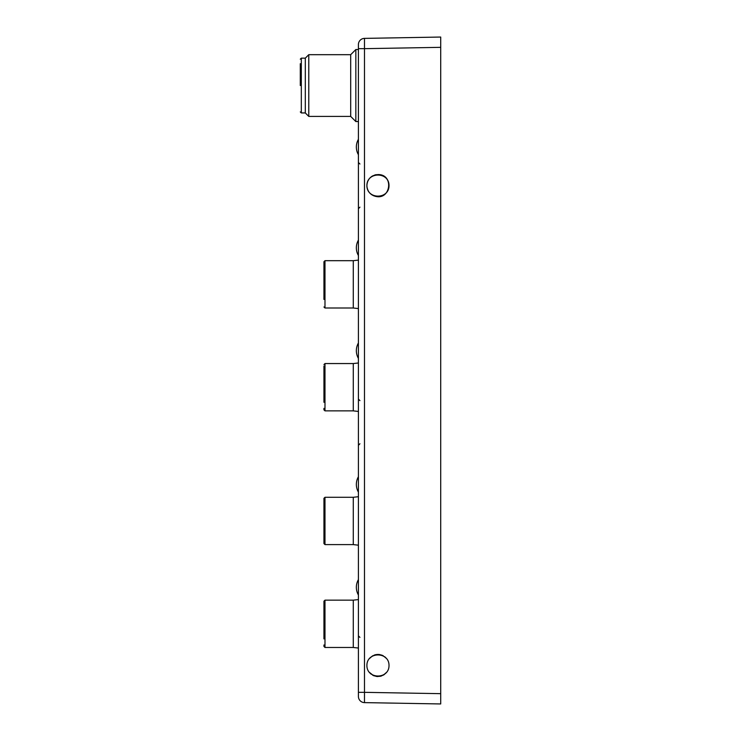<?xml version="1.0" encoding="UTF-8"?>
<svg xmlns="http://www.w3.org/2000/svg" width="741" height="741" viewBox="0 0 741 741"><rect width="100%" height="100%" fill="white"/><g stroke="black" fill="none" stroke-linecap="round" stroke-linejoin="round"><path stroke-width="1.11" d="M376.002 196.476C370.843 195.254 367.823 192.012 366.962 186.741L366.897 185.593C366.786 171.551 389.127 171.551 389.016 185.593C389.127 199.625 366.786 199.625 366.897 185.593C367.091 181.276 368.972 178.062 372.556 175.941L375.687 174.765M375.743 174.756L379.142 174.598M379.197 174.598C393.814 175.534 390.507 199.681 376.039 196.476M372.649 655.785L369.148 658.795C375.002 653.025 380.874 653.025 386.765 658.795L384.783 656.776M366.897 665.483C366.786 679.516 389.127 679.516 389.016 665.483C389.127 651.441 366.786 651.441 366.897 665.483M383.282 675.171L386.765 672.17L384.079 674.69L380.744 676.181M380.698 676.19L377.049 676.505M376.993 676.496L373.501 675.597L369.148 672.17L371.139 674.18M372.649 675.181L374.316 675.922M376.048 676.376L377.956 676.542M379.846 676.376L381.606 675.922M383.282 655.785L381.606 655.044M379.846 654.581L377.956 654.423M376.048 654.59L374.316 655.044M358.412 692.335L358.412 696.447A6.169 6.169 0 0 0 364.479 702.616L364.479 692.335L358.412 692.335L358.412 44.553A6.169 6.169 0 0 1 364.479 38.384L440.71 37.05L364.479 38.384L364.479 48.665L358.412 48.665M440.71 703.95L440.71 37.05L440.71 47.331L364.479 48.665L364.479 692.335L440.71 693.669L440.71 703.95L364.479 702.616M372.556 175.941L369.954 177.96M369.074 178.998L367.906 180.98M367.406 182.295L366.962 184.398M366.915 186.084L367.091 187.64M367.74 189.826L368.351 191.058M369.629 192.864L370.676 193.91M371.741 194.735L373.751 195.819M374.992 196.245L377.197 196.624M378.901 196.606L380.402 196.374M382.634 195.605L383.755 195.003M385.32 193.836L386.487 192.632M387.311 191.493L388.33 189.427M388.747 188.01L389.006 186.028M388.923 184.185L388.627 182.684M387.793 180.535L387.08 179.331M385.857 177.849L384.56 176.719M383.486 176.015L381.319 175.052M379.948 174.709L377.947 174.533M376.206 174.672L374.705 175.024M323.947 638.909L323.947 601.183L323.947 638.909M324.984 647.477L323.947 646.448L324.984 647.477L353.272 647.477L324.984 647.477L324.984 600.154L353.272 600.154L353.272 647.477L358.412 648.051M323.947 602.665L323.947 601.183L324.984 600.154M323.947 646.448L323.947 644.966M353.272 544.607L324.984 544.607L323.947 543.579L323.947 498.313L324.984 497.285L324.984 544.607L353.272 544.607L358.412 545.181L353.272 544.607L353.272 497.285L358.412 496.711M323.947 402.298L323.947 366.063M353.272 410.875L324.984 410.875L324.984 363.553L353.272 363.553L353.272 410.875L358.412 411.45M323.947 409.847L324.984 410.875L323.947 409.847L323.947 408.365M323.947 263.194L323.947 261.712L323.947 263.194M323.947 299.429L323.947 261.712L324.984 260.684L324.984 308.006L353.272 308.006L358.412 308.58L353.272 308.006L353.272 260.684L358.412 260.11M300.29 85.548L300.29 63.689M300.29 111.91L301.318 112.938L301.318 58.159L305.301 58.159L305.301 112.938L308.775 116.411L350.697 116.411L355.837 121.552L358.412 121.552M305.301 58.159L308.775 54.686L308.775 116.411M308.775 54.686L350.697 54.686L350.697 116.411M350.697 54.686L355.837 49.545L355.837 121.552M359.931 207.165L358.412 208.712M359.931 164.011L358.412 162.474M359.931 443.766L358.412 445.313M359.931 400.612L358.412 399.075M359.931 637.39L358.412 635.843M353.272 600.154L358.412 599.589M324.984 497.285L353.272 497.285L324.984 497.285L323.947 498.313M324.984 544.607L323.947 543.579M353.272 363.553L358.412 362.988M324.984 363.553L323.947 364.581M324.984 308.006L323.947 306.978L324.984 308.006L353.272 308.006M323.947 261.712L324.984 260.684L353.272 260.684M358.412 579.582A15.496 15.496 0 0 0 358.412 595.014M356.356 484.429A15.496 15.496 0 0 0 358.412 492.144A15.496 15.496 0 0 1 358.412 476.713M356.356 350.697A15.496 15.496 0 0 0 358.412 358.412A15.496 15.496 0 0 1 358.412 342.981M358.412 240.112A15.496 15.496 0 0 0 358.412 255.543M358.412 139.299A15.496 15.496 0 0 0 358.412 154.73M301.318 58.159L300.29 59.187M355.837 49.545L358.412 49.545M301.318 112.938L305.301 112.938"/></g></svg>
